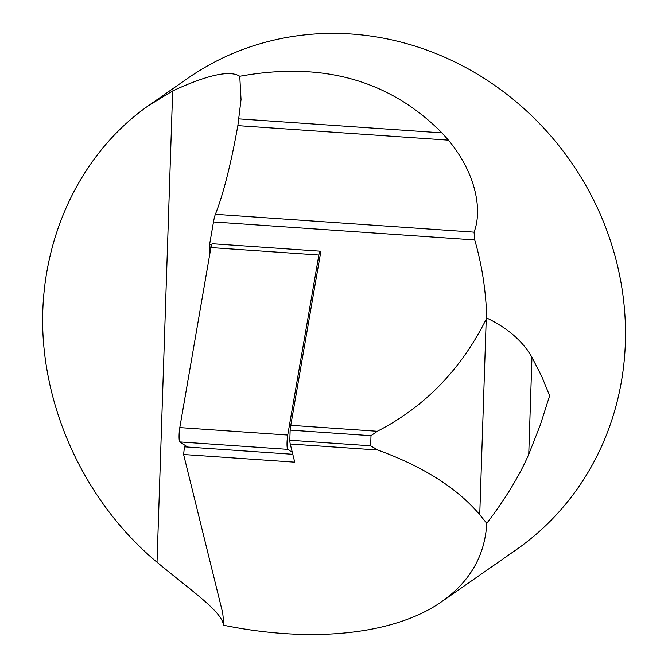 <?xml version="1.0" encoding="UTF-8"?>
<svg xmlns="http://www.w3.org/2000/svg" width="668" height="668" viewBox="0 0 668 668"><rect width="100%" height="100%" fill="white"/><g stroke="black" fill="none" stroke-linecap="round" stroke-linejoin="round"><path stroke-width="1" d="M292.784 454.29L184.443 446.825L183.608 454.507L294.73 462.164L292.308 452.353L287.749 449.364A9.127 1.353 -86.1 0 1 287.741 435.035L318.861 255.017A9.127 1.353 -86.1 0 1 320.231 251.185A9.127 1.353 -86.1 0 1 320.732 252.028L290.78 425.307A12.642 1.87 93.9 0 0 290.146 430.108L289.812 440.245A12.642 1.87 93.9 0 0 290.246 444.003L292.308 452.353M320.231 251.185L212.29 243.745A9.127 1.353 93.9 0 0 210.913 247.577L179.801 427.587A9.127 1.353 93.9 0 0 179.809 441.924L187.616 447.042M209.977 252.988L209.977 248.83A9.127 1.353 93.9 0 0 209.618 244.371L211.681 244.513M209.618 244.371L213.493 221.951A22.988 3.407 -86.1 0 1 215.38 214.311A287.298 42.535 93.9 0 0 237.85 125.634L241.039 99.59L239.762 76.269C322.277 61.239 389.678 80.11 441.949 132.874L448.428 140.155C476.768 174.323 482.304 210.904 474.055 232.147L474.706 239.954C481.878 264.353 485.912 290.371 486.78 318.01L486.229 319.154C461.045 369.504 424.748 406.879 377.311 431.269L370.999 435.686L290.146 430.108M289.812 440.245L370.665 445.815L377.787 450.032C423.345 466.598 457.329 488.166 479.741 514.752L486.763 523.328C484.993 555.509 470.038 581.577 441.882 601.542C395.038 634.525 312.716 643.451 223.463 625.215L223.705 622.259L222.678 612.84L183.608 454.507M237.85 125.634L448.428 140.155M239.044 118.887L441.949 132.874M370.665 445.815L370.999 435.686M486.78 318.01C507.738 328.08 522.802 341.181 531.962 357.33L541.815 376.568L549.647 395.732L540.203 425.257L528.747 454.34C519.412 475.892 505.417 498.887 486.763 523.328M223.463 625.215C222.127 611.637 191.833 591.197 157.022 562.239C88.084 504.866 44.531 414.719 42.652 325.5C41.165 236.313 81.446 152.613 148.421 105.694L172.661 90.94C207.581 74.824 229.942 69.94 239.762 76.269M148.421 105.694L187.533 78.448A287.298 266.941 55.1 0 1 478.321 74.724A287.298 266.941 55.1 0 1 625.348 342.993A287.298 266.941 55.1 0 1 515.963 549.931L441.882 601.542M287.749 449.364L179.809 441.924M318.861 255.017L210.913 247.577M287.741 435.035L179.801 427.587M209.977 248.83L210.687 248.88M290.246 444.003L377.787 450.032M290.78 425.307L377.311 431.269M213.493 221.951L474.706 239.954M215.38 214.311L474.055 232.147M486.229 319.154L479.741 514.752M531.962 357.33L528.747 454.34M172.661 90.94L157.022 562.239"/></g></svg>
